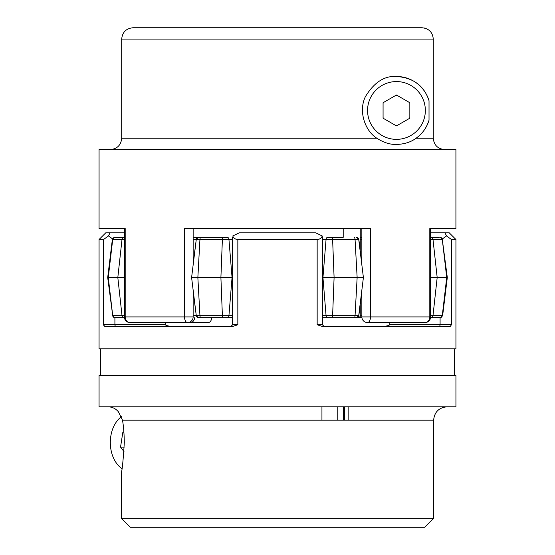 <?xml version="1.0" encoding="UTF-8"?>
<svg xmlns="http://www.w3.org/2000/svg" width="555" height="555" viewBox="0 0 555 555"><rect width="100%" height="100%" fill="white"/><g stroke="black" fill="none" stroke-linecap="round" stroke-linejoin="round"><path stroke-width="0.83" d="M396.971 95.307A15.165 15.165 0 0 0 395.944 95.307M383.588 102.446A15.165 15.165 0 0 0 383.075 103.327M383.075 117.605A15.165 15.165 0 0 0 383.588 118.486M395.944 125.624A15.165 15.165 0 0 0 396.971 125.624M376.838 138.223C365.287 131.119 358.135 111.59 365.356 96.743C374.042 82.417 384.407 75.66 396.457 76.472A33.994 33.994 0 0 1 429.022 100.712L429.022 120.22A33.994 33.994 0 0 1 416.077 138.223C410.922 142.115 404.387 144.189 396.457 144.46C390.116 144.647 383.574 142.573 376.838 138.223L121.698 138.223L121.698 39.079C122.371 32.197 126.151 28.423 133.034 27.75L421.953 27.75C428.835 28.423 432.609 32.197 433.282 39.079L121.698 39.079M396.457 144.46A33.994 33.994 0 0 1 391.837 144.14M396.457 76.472C413.308 77.7 424.166 85.782 429.022 100.712M396.457 139.361A28.895 28.895 0 0 0 425.352 110.466A28.895 28.895 0 0 0 396.457 81.571A28.895 28.895 0 0 0 367.563 110.466A28.895 28.895 0 0 0 396.457 139.361M193.147 290.147L193.147 316.912A5.668 5.661 90 0 1 187.486 322.58A5.668 2.948 90 0 1 184.531 316.912L125.194 316.912L125.194 228.535L99.061 228.535L124.362 228.535L124.362 316.912L125.194 316.912A5.668 4.835 90 0 0 130.03 322.58L190.316 322.58A5.668 4.44 -90 0 0 194.715 317.668M99.061 228.535L99.061 149.559L455.926 149.559L455.926 228.535L430.638 228.535L430.638 316.912A5.668 5.668 0 0 1 424.97 322.58L367.514 322.58A5.668 5.661 -90 0 1 361.853 316.912L361.853 290.147M133.034 27.75L256.257 27.75M451.472 239.517L446.546 235.93L444.95 232.823L430.638 232.829L449.245 232.829L455.939 239.517L451.472 239.517L451.472 324.724L450.216 326.506L322.316 326.506L317.162 324.724L317.162 239.517L237.838 239.517L237.838 324.724L232.684 326.506L104.784 326.506L103.528 324.724L165.265 324.724L165.119 322.58L208.271 322.58A5.668 3.524 -90 0 0 211.767 317.668M193.147 228.535L193.147 264.895M361.853 263.861L358.842 239.358L326.069 239.358A2.269 1.512 -90 0 1 327.568 237.374L343.205 237.374L343.205 228.535M360.244 304.244L360.244 316.912L358.28 316.912M360.244 228.535L360.244 250.798M361.853 264.895L361.853 228.535M361.853 316.912L370.469 316.912A5.668 2.948 90 0 1 367.514 322.58L389.881 322.58L389.735 324.724C389.041 325.549 386.842 326.104 383.13 326.389C386.904 326.09 389.104 325.528 389.735 324.724L451.472 324.724M193.147 316.912L184.531 316.912L184.531 228.535L370.469 228.535L370.469 316.912L429.806 316.912A5.668 4.835 90 0 1 424.97 322.58M455.926 228.535L429.806 228.535L429.806 316.912L430.638 316.912M444.617 149.559C437.735 148.893 433.961 145.112 433.282 138.223L433.282 39.079M426.268 28.603L424.173 27.972M409.84 102.737L396.457 95.009L383.075 102.737L383.075 118.194L396.457 125.916L409.84 118.194L409.84 102.737M429.022 120.22C426.434 128.101 422.119 134.102 416.077 138.223L433.282 138.223M409.333 118.486A15.165 15.165 0 0 0 409.84 117.605M409.84 103.327A15.165 15.165 0 0 0 409.333 102.446M232.635 239.358L196.283 239.358L191.6 277.521L197.857 277.521L199.946 315.677L222.388 315.677A2.269 0.722 90 0 0 223.103 317.668L198.524 317.668A2.269 2.262 90 0 1 196.283 315.677L199.946 315.677A2.269 1.013 90 0 0 200.952 317.668L197.101 317.668M322.365 317.668L327.568 317.668A2.269 1.512 -90 0 1 326.069 315.677L358.842 315.677L356.594 317.668L327.568 317.668L357.899 317.668M360.244 237.374L361.853 237.374L360.244 237.374M218.288 237.374L200.952 237.374A2.269 1.013 -90 0 0 199.946 239.358L197.857 277.521L232.052 277.521L228.931 239.358A2.269 1.512 -90 0 0 227.432 237.374L193.147 237.374M114.85 237.374L124.362 237.374L114.85 237.374A2.269 2.151 90 0 0 112.72 239.358L114.621 237.374M119.047 317.668L114.85 317.668A2.269 2.151 90 0 1 112.72 315.677L122.017 315.677A2.269 2.026 90 0 0 124.029 317.668L119.047 317.668M124.41 317.668L124.029 317.668L124.41 317.668M124.029 237.374A2.269 2.026 90 0 0 122.017 239.358L112.72 239.358L108.274 277.521L112.72 315.677L107.691 277.521L124.362 277.521M430.638 277.521L447.309 277.521L442.626 315.677L440.379 317.668L430.59 317.668L439.262 317.668M439.262 237.374L430.638 237.374L439.262 237.374M322.365 277.521L363.4 277.521L358.717 315.677A2.269 2.262 -90 0 1 356.476 317.668M327.568 237.374L336.712 237.374M232.635 317.668L219.544 317.668M200.952 237.374L223.103 237.374A2.269 0.722 -90 0 0 222.388 239.358L220.904 277.521L222.388 315.677L228.931 315.677L232.052 277.521L232.635 277.521M223.103 237.374L227.432 237.374M223.103 317.668L221.521 317.668M352.293 317.668L361.902 317.668L352.293 317.668M333.479 317.668L331.134 317.668M103.528 324.724L103.528 239.517L99.061 239.517L99.061 348.811L455.939 348.811L455.939 239.517M344.44 326.506L438.783 326.506A1.783 1.297 90 0 0 440.087 324.724L440.087 317.668M130.286 527.25L424.714 527.25L433.635 518.328L121.365 518.328L130.286 527.25M344.44 406.801L344.44 420.184M232.635 237.283L232.635 324.724L237.838 324.724M454.6 375.575L454.6 348.811M100.399 375.575L100.399 348.811M455.939 375.575L99.061 375.575L99.061 406.801L455.939 406.801L455.939 375.575M433.635 518.328L433.635 420.184L122.495 420.184C123.529 425.851 124.14 433.282 124.306 442.495C123.238 459.706 122.26 469.78 121.365 472.728L121.365 518.328M122.495 420.184L118.409 411.796C115.676 408.549 112.2 406.891 107.982 406.801M121.489 416.673A28.999 20.5 -90 0 0 110.32 442.495A28.999 20.5 -90 0 0 121.885 468.587M123.883 431.748L122.849 432.206L120.539 447.108L124.001 451.576M123.918 432.206L122.849 432.206M124.23 447.108L120.539 447.108M154.859 406.801L140.81 406.801M383.026 326.506L438.783 326.506M446.546 235.93L442.495 238.837M322.372 237.283L322.171 235.93L315.677 232.823L239.323 232.829L232.829 235.93C233.294 238.026 234.966 239.219 237.838 239.517M317.162 239.517C320.034 239.219 321.706 238.026 322.171 235.93M112.505 238.837L108.454 235.93L110.05 232.823L105.755 232.829L99.061 239.517M124.362 232.829L110.05 232.829L108.454 235.93L103.528 239.517M165.265 324.724C165.959 325.549 168.165 326.104 171.87 326.389L148.553 326.506M103.535 324.751L103.834 325.403M321.942 420.184L321.942 406.801M210.56 326.506L230.852 326.506L232.635 324.724M343.392 406.801L343.392 420.184M337.78 406.801L337.78 420.184M317.162 324.724L322.365 324.724L324.148 326.506L337.78 326.506M348.145 420.184L348.145 406.801M361.853 315.4L360.244 315.4M196.123 315.4L193.147 315.4M193.147 239.635L196.123 239.635M360.244 239.635L361.853 239.635M193.147 263.861L196.283 239.358A2.269 2.262 -90 0 1 198.524 237.374M124.362 239.358L122.017 239.358L117.82 277.521L122.017 315.677L124.362 315.677M430.638 315.677L432.983 315.677L437.18 277.521L432.983 239.358L430.638 239.358M430.971 317.668A2.269 2.026 -90 0 0 432.983 315.677L442.279 315.677L446.726 277.521L442.279 239.358L432.983 239.358A2.269 2.026 -90 0 0 430.971 237.374M440.15 317.668A2.269 2.151 -90 0 0 442.279 315.677L442.626 315.677M447.309 277.521L442.279 239.358A2.269 2.151 -90 0 0 440.15 237.374M322.365 315.677L326.069 315.677L322.948 277.521L326.069 239.358L322.365 239.358M331.897 317.668A2.269 0.722 -90 0 0 332.611 315.677L334.096 277.521L332.611 239.358A2.269 0.722 -90 0 0 331.897 237.374M354.048 317.668A2.269 1.013 -90 0 0 355.054 315.677L357.142 277.521L355.054 239.358A2.269 1.013 -90 0 0 354.048 237.374M356.476 237.374A2.269 2.262 -90 0 1 358.717 239.358L363.4 277.521M232.635 315.677L228.931 315.677A2.269 1.512 90 0 1 227.432 317.668M193.147 291.181L196.283 315.677L191.6 277.521M116.217 326.506A1.783 1.297 90 0 1 114.913 324.724L114.913 317.668M124.362 316.912A5.668 5.668 0 0 0 130.03 322.58M121.698 138.223C121.032 145.105 117.251 148.886 110.369 149.559M112.374 315.677L114.621 317.668M112.374 239.358L107.691 277.521M442.626 239.358L440.379 237.374M358.842 315.677L361.853 291.181M358.842 239.358L356.594 237.374M196.158 239.358L198.406 237.374M196.158 315.677L198.406 317.668M433.635 420.184C434.426 412.06 438.887 407.599 447.018 406.801M322.365 324.724L322.365 237.283"/></g></svg>
